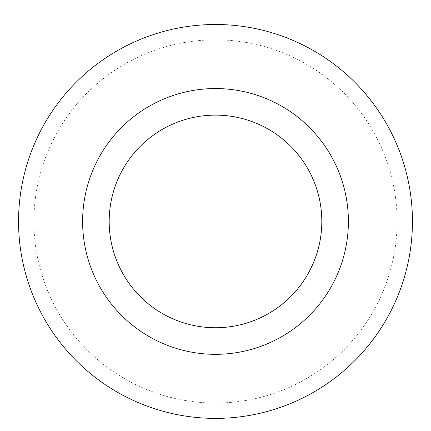 <?xml version="1.0" encoding="UTF-8"?>
<svg xmlns="http://www.w3.org/2000/svg" width="431" height="431" viewBox="0 0 431 431"><rect width="100%" height="100%" fill="white"/><g stroke="black" fill="none" stroke-linecap="round" stroke-linejoin="round"><path stroke-width="0.32" stroke-dasharray="2.15 1.62" d="M215.5 88.549A132.888 132.888 0 0 1 330.588 287.881A132.888 132.888 0 0 1 100.412 287.881A132.888 132.888 0 0 1 215.5 88.549M215.5 24.497A196.94 196.94 0 0 1 386.057 319.91A196.94 196.94 0 0 1 44.943 319.91A196.94 196.94 0 0 1 215.5 24.497M215.5 39.841A181.596 181.596 0 0 1 372.767 312.238A181.596 181.596 0 0 1 58.233 312.238A181.596 181.596 0 0 1 215.5 39.841"/><path stroke-width="0.65" d="M215.5 115.125A106.312 106.312 0 0 1 307.567 274.595A106.312 106.312 0 0 1 123.433 274.595A106.312 106.312 0 0 1 215.5 115.125M215.5 88.549A132.888 132.888 0 0 1 330.588 287.881A132.888 132.888 0 0 1 100.412 287.881A132.888 132.888 0 0 1 215.5 88.549M215.5 24.497A196.94 196.94 0 0 1 386.057 319.91A196.94 196.94 0 0 1 44.943 319.91A196.94 196.94 0 0 1 215.5 24.497A196.94 196.94 0 0 1 386.057 319.91A196.94 196.94 0 0 1 44.943 319.91A196.94 196.94 0 0 1 215.5 24.497"/></g></svg>
